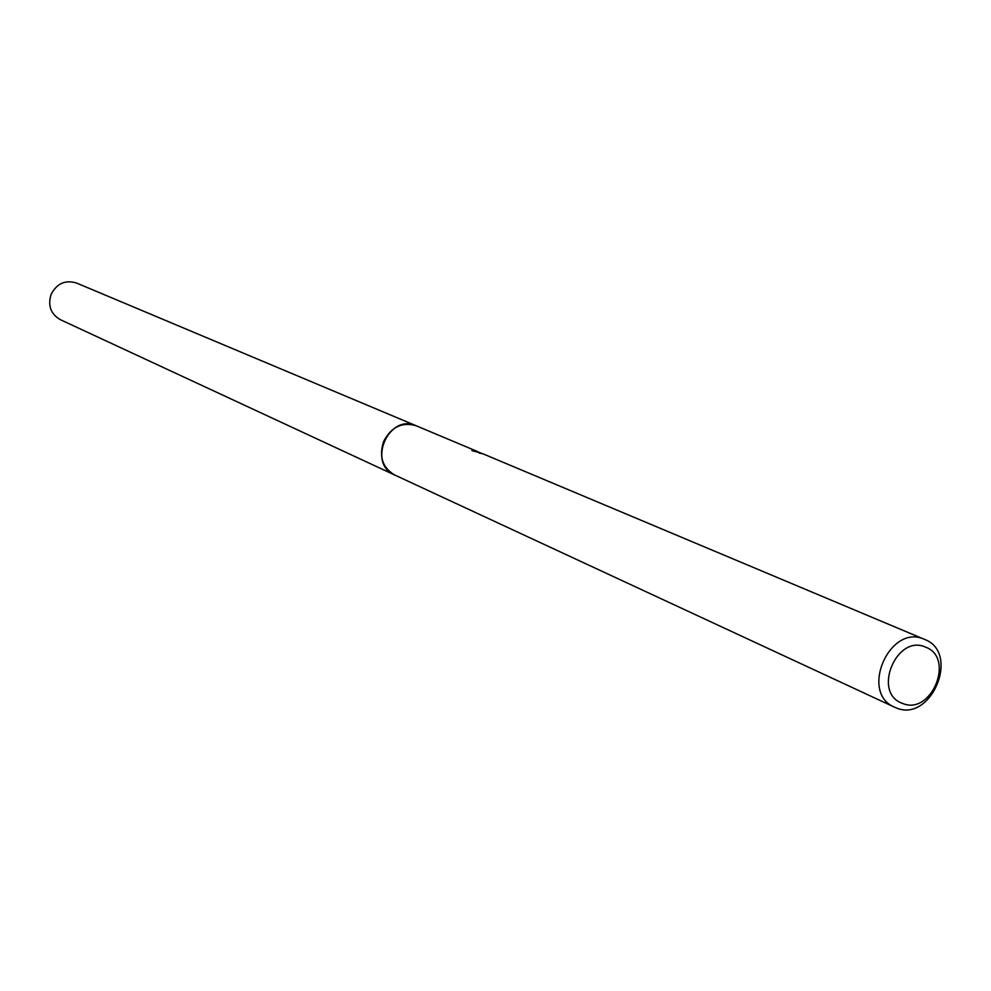 <?xml version="1.0" encoding="UTF-8"?>
<svg xmlns="http://www.w3.org/2000/svg" width="991" height="991" viewBox="0 0 991 991"><rect width="100%" height="100%" fill="white"/><g stroke="black" fill="none" stroke-linecap="round" stroke-linejoin="round"><path stroke-width="1.49" d="M395.446 475.333L394.678 474.999C366.62 463.466 388.794 412.962 416.294 425.808L416.542 425.907M395.719 475.432C366.41 465.076 388.1 412.714 416.294 425.796L416.963 426.08M482.852 453.779L479.149 453.085L482.382 453.593M481.329 453.135L471.889 450.595L479.31 452.342M924.405 639.331L924.553 639.393C960.812 652.759 931.082 723.579 895.876 707.747L894.576 707.19C859.172 692.87 889.868 623.017 924.405 639.331M483.038 453.853L924.553 639.393M925.619 647.16C955.51 657.913 931.156 716.307 902.231 703.263C871.944 692.845 896.62 633.621 925.619 647.16M416.418 425.833C402.222 421.658 391.284 426.873 383.604 441.49C378.797 456.566 382.489 467.74 394.678 474.999L60.327 319.659C50.677 313.986 47.618 305.525 51.136 294.265C56.896 283.414 65.356 279.66 76.53 283.03L417.186 426.18M416.418 425.857L477.612 451.574M394.691 474.986L894.576 707.19"/></g></svg>
